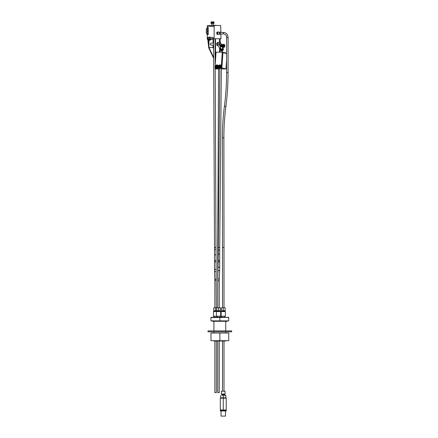 <?xml version="1.0" encoding="UTF-8"?>
<svg xmlns="http://www.w3.org/2000/svg" width="438" height="438" viewBox="0 0 438 438"><rect width="100%" height="100%" fill="white"/><g stroke="black" fill="none" stroke-linecap="round" stroke-linejoin="round"><path stroke-width="0.66" d="M210.957 317.566L219.838 317.566L219.838 320.879L210.957 320.879L210.957 317.326L224.365 317.326L222.165 317.216L221.13 316.209L221.13 311.56L225.395 311.56L225.395 316.209L221.13 316.209L222.165 317.326M223.26 310.728L221.409 310.728L221.409 307.805L225.116 307.805L225.116 310.728L223.26 310.728L223.26 307.805M225.061 311.56L225.061 310.969L221.464 310.969L221.464 311.56M215.606 310.728L215.606 307.805L213.749 307.805L213.749 310.728L216.679 310.728L216.679 307.805L220.385 307.805L220.385 310.728L218.529 310.728L218.529 307.805M216.679 310.728L218.529 310.728M213.804 311.56L213.804 310.969L216.733 310.969L216.733 311.56M216.733 310.969L220.33 310.969L220.33 311.56M216.399 311.56L213.476 311.56L213.476 316.209L220.659 316.209L219.624 317.216L220.659 316.209L220.659 311.56L216.399 311.56L216.399 316.209L217.434 317.216L219.624 317.326M215.606 307.805L216.679 307.805M213.476 316.209L214.511 317.216L216.701 317.326M217.434 317.326L217.067 316.86L216.701 317.216M219.838 317.566L228.718 317.326L228.718 320.879L219.838 320.879M224.278 317.326L228.718 317.566M225.756 340.715L225.756 341.005L213.919 341.005L213.919 340.715M225.756 321.289L225.756 330.887M225.756 331.834L225.756 333.017M219.838 330.887L207.995 330.887L207.995 331.834L231.68 331.834L231.68 330.887L219.838 330.887M225.866 410.357L226.222 410.357L226.222 410.948L220.303 410.948L220.303 410.357L225.866 410.357L226.222 410.001L226.222 398.164L220.303 398.164L220.303 410.001L223.26 410.001L223.26 397.808L225.866 397.808L226.222 398.164M221.042 410.948L221.042 416.1L225.482 416.1L225.482 410.948M220.303 398.164L220.659 397.808L223.26 397.808M223.26 410.357L223.26 410.001L226.222 410.001M220.303 410.001L220.659 410.357M225.11 394.041L221.414 394.041L221.414 391.205L225.11 391.205L225.11 394.041L224.721 394.435L221.803 394.435L221.414 394.041M224.721 394.435L224.557 395.202L225.855 395.388L221.803 395.202L221.803 394.435M221.967 395.202L224.557 395.202M220.67 397.808L225.855 397.808M220.67 395.388L220.67 397.622M223.26 395.388L223.26 397.622M225.855 395.388L225.855 397.622M219.542 320.879L219.542 321.289L227.213 321.289L227.804 320.879M223.205 333.017L228.735 333.017L228.735 340.715L219.854 340.715L219.854 333.017L223.205 333.017M219.854 340.715L210.974 340.715L210.974 333.017L219.854 333.017M213.667 21.9L211.023 21.96L211.023 22.885L213.985 22.885L213.985 23.378L211.023 23.378L211.083 21.9L213.667 21.9M213.974 21.96L213.952 22.885L213.974 21.96M213.985 21.96L213.985 22.885M213.755 21.96L213.755 22.885M213.821 21.96L213.821 22.885M213.875 21.96L213.875 22.885M213.919 21.96L213.919 22.885M211.061 21.96L211.061 22.885M211.094 21.96L211.094 22.885M211.138 21.96L211.138 22.885M211.193 21.96L211.193 22.885M211.258 21.96L211.258 22.885M211.33 21.96L211.33 22.885M211.412 21.96L211.412 22.885L211.406 21.96M211.505 21.96L211.505 22.885L211.494 21.96M211.603 21.96L211.603 22.885L211.598 21.96M211.713 21.96L211.713 22.885M211.822 21.96L211.822 22.885M211.937 21.96L211.937 22.885M212.058 21.96L212.058 22.885M212.184 21.96L212.184 22.885M212.31 21.96L212.31 22.885M212.441 21.96L212.441 22.885M212.572 21.96L212.572 22.885M212.698 21.96L212.698 22.885M212.824 21.96L212.824 22.885M212.95 21.96L212.95 22.885M213.071 21.96L213.071 22.885M213.191 21.96L213.191 22.885L213.207 21.96M213.301 21.96L213.301 22.885L213.311 21.96M213.405 21.96L213.426 22.885M213.503 21.96L213.503 22.885M213.596 21.96L213.596 22.885L213.602 21.96M213.678 21.96L213.678 22.885M209.348 25.497L209.895 25.437M211.768 23.378L211.768 25.437L209.413 25.437L217.861 25.497M212.633 25.262L216.356 25.437M215.135 25.262L215.463 25.262M212.633 25.437L213.591 25.262M220.872 32.45A1.035 0.597 90 0 0 220.456 32.155A1.035 0.597 90 0 0 219.865 33.195A1.035 0.597 90 0 0 220.456 34.23A1.035 0.597 90 0 0 220.872 33.934M220.369 34.219A1.035 0.597 -90 0 1 220.281 34.23A1.035 0.597 -90 0 1 219.69 33.195A1.035 0.597 -90 0 1 220.281 32.155A1.035 0.597 -90 0 1 220.369 32.166M219.936 32.352A0.892 0.515 90 0 0 219.597 33.195A0.892 0.515 90 0 0 219.936 34.033M220.199 34.219A1.035 0.597 -90 0 1 220.111 34.23A1.035 0.597 -90 0 1 219.515 33.195A1.035 0.597 -90 0 1 220.111 32.155A1.035 0.597 -90 0 1 220.199 32.166M220.111 32.155L218.37 32.155A1.035 0.597 90 0 0 217.779 33.195A1.035 0.597 90 0 0 218.37 34.23L220.111 34.23M218.94 32.155A1.434 0.821 -90 0 0 218.88 32.067L217.867 32.067A1.434 0.821 -90 0 0 217.867 34.317L218.88 34.317A1.434 0.821 -90 0 0 218.94 34.23M207.508 31.12A0.542 0.312 -90 0 1 208.132 31.12A0.542 0.312 -90 0 1 207.508 31.12M208.225 34.673L208.225 27.567L207.294 29.198L207.294 33.042L208.225 34.673L207.256 34.673L207.256 38.758M209.977 37.394L213.076 37.394L209.588 37.575L209.588 38.725M207.787 38.758L207.787 39.185L207.185 39.185L207.185 38.758L213.076 38.758L213.076 37.394M217.867 34.317L217.029 34.317A1.434 0.821 90 0 1 217.029 32.067L217.867 32.067M208.225 27.567L207.256 27.567L206.32 29.198L207.294 29.198M206.32 29.198L206.32 33.042L207.256 34.673M207.294 33.042L206.32 33.042M208.652 37.394L207.3 37.575L209.588 37.575M220.933 32.45L220.626 25.497L214.45 25.497L214.144 26.417L214.144 38.758L220.933 38.758L220.933 33.934M214.144 38.758L213.076 38.758M214.144 26.417L207.256 26.417L207.256 27.567M207.256 26.417L207.563 25.497L214.45 25.497M207.787 39.327L208.346 44.577A2.371 1.358 90 0 0 208.614 45.607M208.253 40.017L208.614 43.444M220.664 44.791A1.084 0.619 90 0 0 220.719 43.658A1.084 0.619 90 0 0 220.166 43.061A1.084 0.619 90 0 0 219.739 43.357A1.084 0.619 90 0 0 219.586 44.545A1.084 0.619 90 0 0 220.166 45.229A1.084 0.619 90 0 0 220.577 44.95M219.679 43.159A1.084 0.619 -90 0 1 219.931 43.061A1.084 0.619 -90 0 1 220.051 43.077M220.051 45.207A1.084 0.619 -90 0 1 219.931 45.229A1.084 0.619 -90 0 1 219.679 45.13M219.98 45.377A1.237 0.712 90 0 0 220.303 45.202M220.303 43.088A1.237 0.712 90 0 0 219.98 42.908M217.746 44.714A1.599 0.914 90 0 0 218.217 45.596L217.407 44.074L218.929 44.074L220.703 47.392M218.343 42.546L217.538 42.546A1.599 0.914 90 0 0 217.21 42.65A1.599 0.914 90 0 0 216.635 44.435A1.599 0.914 90 0 0 217.538 45.744L218.299 45.744M218.277 42.65A1.599 0.914 90 0 0 217.774 43.471L218.644 42.053L220.172 42.053L218.929 44.074M220.5 45.223A1.259 0.723 -90 0 1 220.128 45.404A1.259 0.723 -90 0 1 219.405 44.145A1.259 0.723 -90 0 1 220.128 42.886A1.259 0.723 -90 0 1 220.653 43.285A1.259 0.723 -90 0 1 220.752 44.78M220.719 47.923L219.465 47.923L218.217 45.596M217.407 44.074L217.774 43.471M221.595 44.72L220.172 42.053M208.893 38.725L209.922 38.758M210.694 38.725L209.922 38.725M208.329 38.725L207.869 38.725L207.869 37.575M215.501 60.225L215.501 38.758L219.575 38.758L219.575 42.053M207.787 39.185L209.145 39.185L209.145 38.758M208.614 40.165L208.614 47.638L213.673 58.331M208.964 40.247L208.964 47.523L213.667 57.471M213.038 39.185L213.038 43.165M213.038 45.119L213.038 47.523L213.629 48.771M208.964 47.523L213.038 47.523M211.154 43.165A1.013 0.58 90 0 0 211.001 43.132A1.013 0.58 90 0 0 210.421 44.145A1.013 0.58 90 0 0 211.001 45.158A1.013 0.58 90 0 0 211.154 45.119M215.151 58.254L215.069 39.185M213.585 39.185L213.164 39.185L213.164 38.758M211.127 38.758L211.127 39.185L213.164 39.185M211.127 39.185L209.145 39.185M215.2 68.947L219.575 68.919M219.575 52.177L219.575 47.923M215.501 68.947L215.501 68.049M209.517 40.269A2.332 2.332 0 0 0 210.558 39.918L208.077 39.918A2.332 2.332 0 0 0 209.112 40.269A2.332 1.73 -90 0 1 208.712 40.159L208.86 40.159A2.332 1.73 90 0 0 209.265 40.269L209.348 40.269A2.332 1.56 -90 0 0 209.709 40.159L209.879 40.159A2.332 1.56 90 0 1 209.512 40.269L209.512 40.236A2.332 1.73 -90 0 1 209.369 40.269L209.287 40.269M207.749 39.185L210.886 39.185M209.977 37.575L209.977 37.11L208.652 37.11L208.652 37.575M223.845 46.214A0.537 0.307 90 0 0 224.327 45.563A0.537 0.307 90 0 0 223.845 46.214L224.201 46.143L223.813 46.143M224.201 46.143L224.256 45.689L223.769 45.689M223.763 45.941L224.327 45.941M224.256 45.689L223.917 45.377M223.851 45.453L224.24 45.453M220.801 49.669L220.692 49.007L222.471 48.996L223.358 49.193L223.057 49.839M222.29 44.72L220.626 44.791L220.752 48.968M223.292 49.144L223.232 47.315A1.478 0.849 90 0 0 223.26 47.315L224.021 47.315A1.478 0.849 -90 0 1 223.944 47.309A1.478 0.849 -90 0 1 223.873 47.293A1.478 0.849 -90 0 1 223.802 47.266A1.478 0.849 -90 0 1 223.73 47.227A1.478 0.849 -90 0 1 223.659 47.178A1.478 0.849 -90 0 1 223.594 47.123A1.478 0.849 -90 0 1 223.533 47.052A1.478 0.849 -90 0 1 223.473 46.975A1.478 0.849 -90 0 1 223.418 46.888A1.478 0.849 -90 0 1 223.364 46.795A1.478 0.849 -90 0 1 223.32 46.691A1.478 0.849 -90 0 1 223.281 46.581A1.478 0.849 -90 0 1 223.243 46.472A1.478 0.849 -90 0 1 223.216 46.351A1.478 0.849 -90 0 1 223.194 46.231L222.433 46.231L222.646 44.796A1.478 0.849 90 0 0 222.597 44.89A1.478 0.849 90 0 0 222.553 44.994A1.478 0.849 90 0 0 222.515 45.103A1.478 0.849 90 0 0 222.482 45.218A1.478 0.849 90 0 0 222.455 45.338A1.478 0.849 90 0 0 222.433 45.464A1.478 0.849 90 0 0 222.416 45.59A1.478 0.849 90 0 0 222.405 45.716A1.478 0.849 90 0 0 222.405 45.848A1.478 0.849 90 0 0 222.405 45.974A1.478 0.849 90 0 0 222.416 46.105A1.478 0.849 90 0 0 222.433 46.231A1.478 0.849 90 0 0 222.46 46.351L222.433 46.231M222.411 47.101L222.471 48.996M223.741 44.528A1.418 0.816 90 0 0 223.303 46.357A1.418 0.816 90 0 0 224.344 47.162A1.418 0.816 90 0 0 224.634 46.844A1.418 0.816 90 0 0 224.634 44.818A1.418 0.816 90 0 0 223.741 44.528M224.617 46.866A1.478 0.849 -90 0 1 224.617 46.871A1.478 0.849 -90 0 1 224.606 46.888A1.478 0.849 -90 0 1 224.563 46.959A1.478 0.849 -90 0 1 224.502 47.036A1.478 0.849 -90 0 1 224.442 47.107A1.478 0.849 -90 0 1 224.376 47.167A1.478 0.849 -90 0 1 224.311 47.216A1.478 0.849 -90 0 1 224.24 47.26A1.478 0.849 -90 0 1 224.168 47.288A1.478 0.849 -90 0 1 224.092 47.304A1.478 0.849 -90 0 1 224.021 47.315M224.634 44.818L224.606 44.775A1.478 0.849 -90 0 1 224.617 44.796L224.606 44.775A1.478 0.849 -90 0 0 224.552 44.692A1.478 0.849 -90 0 0 224.491 44.616A1.478 0.849 -90 0 0 224.431 44.545A1.478 0.849 -90 0 0 224.365 44.484A1.478 0.849 -90 0 0 224.294 44.435A1.478 0.849 -90 0 0 224.223 44.402A1.478 0.849 -90 0 0 224.152 44.375A1.478 0.849 -90 0 0 224.081 44.358A1.478 0.849 -90 0 0 224.004 44.353L223.243 44.353A1.478 0.849 90 0 0 223.243 44.353A1.478 0.849 90 0 0 223.172 44.358A1.478 0.849 90 0 0 223.101 44.38A1.478 0.849 90 0 0 223.024 44.408A1.478 0.849 90 0 0 222.953 44.446A1.478 0.849 90 0 0 222.887 44.495A1.478 0.849 90 0 0 222.822 44.556A1.478 0.849 90 0 0 222.761 44.627A1.478 0.849 90 0 0 222.701 44.709A1.478 0.849 90 0 0 222.646 44.796L223.407 44.796A1.478 0.849 -90 0 1 223.462 44.709A1.478 0.849 -90 0 1 223.517 44.627A1.478 0.849 -90 0 1 223.583 44.556A1.478 0.849 -90 0 1 223.648 44.495A1.478 0.849 -90 0 1 223.714 44.446A1.478 0.849 -90 0 1 223.785 44.408A1.478 0.849 -90 0 1 223.856 44.38A1.478 0.849 -90 0 1 223.933 44.358A1.478 0.849 -90 0 1 224.004 44.353M223.194 46.231A1.478 0.849 90 0 1 223.177 46.105A1.478 0.849 -90 0 1 223.166 45.974A1.478 0.849 -90 0 1 223.161 45.848A1.478 0.849 -90 0 1 223.166 45.716A1.478 0.849 -90 0 1 223.172 45.59A1.478 0.849 -90 0 1 223.188 45.464A1.478 0.849 -90 0 1 223.21 45.338A1.478 0.849 -90 0 1 223.238 45.218A1.478 0.849 -90 0 1 223.27 45.103A1.478 0.849 -90 0 1 223.314 44.994A1.478 0.849 -90 0 1 223.358 44.89A1.478 0.849 -90 0 1 223.407 44.796L222.701 44.709L223.517 44.627M223.659 47.178L222.893 47.123M223.73 47.227L222.958 47.178M223.802 47.266L223.03 47.227M223.873 47.293L223.101 47.266M223.944 47.309L223.177 47.293A1.478 0.849 90 0 0 223.254 47.315L222.849 47.315A1.478 0.849 90 0 1 222.017 46.127A1.478 0.849 90 0 1 222.515 44.468A1.478 0.849 90 0 1 222.849 44.353L223.254 44.353A1.478 0.849 90 0 1 223.26 44.353M223.933 44.358L223.166 44.38M223.856 44.38L223.09 44.408M223.785 44.408L223.013 44.446M223.714 44.446L222.942 44.495M223.648 44.495L222.876 44.556M223.583 44.556L222.816 44.627M223.314 44.994L222.553 44.994M223.27 45.103L222.515 45.103M223.238 45.218L222.482 45.218M223.21 45.338L222.455 45.338M222.471 45.426L223.199 45.41L222.471 45.426M223.188 45.464L222.433 45.464M223.172 45.59L222.416 45.59M222.444 45.667L223.172 45.651L222.444 45.667M223.166 45.716L222.405 45.716M223.161 45.848L222.405 45.848M222.438 45.919L223.161 45.897L222.438 45.919M223.166 45.974L222.405 45.974M223.177 46.105L222.416 46.105M222.46 46.16L223.183 46.143L222.46 46.16M223.216 46.351L222.46 46.351A1.478 0.849 90 0 0 222.488 46.472L222.46 46.351M222.531 46.494L223.254 46.494L222.488 46.472A1.478 0.849 90 0 0 222.52 46.581L222.488 46.472M223.281 46.581L222.52 46.581A1.478 0.849 90 0 0 222.564 46.691L222.52 46.581M223.364 46.795L222.608 46.795A1.478 0.849 90 0 0 222.657 46.888L222.608 46.795M223.418 46.888L222.657 46.888A1.478 0.849 90 0 0 222.712 46.975L222.707 46.888M223.473 46.975L222.712 46.975A1.478 0.849 90 0 0 222.772 47.052L223.473 46.975M223.533 47.052L222.772 47.052A1.478 0.849 90 0 0 222.832 47.123L222.827 47.052M223.594 47.123L222.832 47.123A1.478 0.849 90 0 0 222.898 47.178A1.478 0.849 90 0 0 222.969 47.227A1.478 0.849 90 0 0 223.041 47.266A1.478 0.849 90 0 0 223.112 47.293A1.478 0.849 90 0 0 223.188 47.309M222.247 44.791L220.626 44.791M222.033 45.426L220.44 45.426M222.022 46.16L220.462 46.16M222.186 46.757L220.686 46.757M222.329 50.518L221.442 50.458M216.361 67.923L214.959 67.934L216.065 52.177L222.307 52.177L222.931 52.702L221.858 67.978L220.172 67.923A1.571 1.276 -77.9 0 0 221.135 66.324A1.571 1.276 -77.9 0 0 220.177 64.917A1.571 1.276 -77.9 0 0 220.128 64.912M221.858 67.978L226.052 68.892L221.327 68.919M219.268 67.923L217.259 67.923A1.571 1.276 -77.9 0 0 218.228 66.324A1.571 1.276 -77.9 0 0 217.264 64.917A1.571 1.276 -77.9 0 0 217.215 64.912M214.959 67.934L219.849 68.974M216.054 65.278A1.571 1.276 102.1 0 1 217.166 64.895A1.571 1.276 102.1 0 1 217.631 65.125A1.571 1.276 102.1 0 1 217.993 67.003A1.571 1.276 102.1 0 1 216.509 67.967A1.571 1.276 102.1 0 1 216.306 67.901A1.571 1.276 102.1 0 1 215.649 67.162M216.558 67.972A1.571 1.276 -77.9 0 0 216.607 67.989A1.571 1.276 -77.9 0 0 217.259 67.923M216.969 65.147A1.298 1.057 102.1 0 1 216.564 67.698A1.298 1.057 102.1 0 1 216.427 67.66M216.843 66.439L216.383 66.483A2.332 1.336 90 0 0 216.405 67.041A0.723 0.586 102.1 0 1 216.219 67.041A2.332 1.336 -90 0 1 216.197 66.483L215.77 66.439A0.723 0.586 102.1 0 1 215.786 66.22L216.224 66.149A2.332 1.336 -90 0 1 216.323 65.618A0.723 0.586 102.1 0 1 216.503 65.618A2.332 1.336 90 0 0 216.405 66.149L216.958 66.22A0.723 0.586 102.1 0 1 216.941 66.439M216.224 67.036L216.733 66.707M215.786 66.22L216.629 66.324M216.777 66.154L216.323 65.623M218.962 65.278A1.571 1.276 102.1 0 1 220.073 64.895A1.571 1.276 102.1 0 1 220.544 65.125A1.571 1.276 102.1 0 1 220.9 67.003A1.571 1.276 102.1 0 1 219.416 67.967A1.571 1.276 102.1 0 1 219.219 67.901A1.571 1.276 102.1 0 1 218.562 67.162M219.471 67.972A1.571 1.276 -77.9 0 0 219.52 67.989A1.571 1.276 -77.9 0 0 220.172 67.923M219.876 65.147A1.298 1.057 102.1 0 1 219.476 67.698A1.298 1.057 102.1 0 1 219.339 67.66M219.75 66.439L219.296 66.483A2.332 1.336 90 0 0 219.318 67.041A0.723 0.586 102.1 0 1 219.131 67.041A2.332 1.336 -90 0 1 219.109 66.483L218.682 66.439A0.723 0.586 102.1 0 1 218.693 66.22L219.131 66.149A2.332 1.336 -90 0 1 219.23 65.618A0.723 0.586 102.1 0 1 219.416 65.618A2.332 1.336 90 0 0 219.318 66.149L219.865 66.22A0.723 0.586 102.1 0 1 219.849 66.439M219.131 67.036L219.646 66.707M218.699 66.22L219.537 66.324M219.684 66.154L219.235 65.623M221.913 68.919A1.571 1.276 102.1 0 1 221.327 68.996A1.571 1.276 -77.9 0 0 221.36 69.001A1.571 1.276 -77.9 0 0 222.061 68.919M224.82 68.919A1.571 1.276 102.1 0 1 224.168 68.985A1.571 1.276 102.1 0 1 223.971 68.919M224.223 68.99A1.571 1.276 -77.9 0 0 224.272 69.001A1.571 1.276 -77.9 0 0 224.973 68.919M221.847 50.239L220.763 50.233L220.807 49.549L221.896 49.554L221.847 50.239L222.269 50.386L221.431 50.326M220.763 50.233L221.436 50.534M222.405 50.6L222.991 50.551L223.024 49.697L221.896 49.554M222.991 50.551L223.024 49.697M222.975 50.381L222.269 50.386M222.98 50.523L222.542 50.419M221.163 50.326L220.768 50.375M220.648 49.593L223.32 49.779M216.345 307.805L215.994 247.443L214.511 247.443L213.585 38.758M216.345 341.005L216.345 392.645L214.866 392.645L214.866 341.005M218.228 261.574L217.746 261.574L217.746 247.443L218.54 68.947M219.854 68.361L221.332 68.465L219.706 247.443L218.228 247.443L219.854 68.361M217.746 341.005L217.746 392.645L219.268 392.645L219.268 341.005M223.763 32.45L220.456 32.45A0.739 0.427 90 0 0 220.035 33.195A0.739 0.427 90 0 0 220.456 33.934L223.763 33.934A0.739 0.427 90 0 1 223.342 33.195A0.739 0.427 90 0 1 223.763 32.45C226.413 32.784 227.848 34.482 228.072 37.548L228.072 72.571C228.072 83.954 227.338 95.265 225.882 106.505C224.541 116.875 223.873 127.316 223.884 137.817L224.004 247.443L222.52 247.443L222.52 307.805M224.004 307.805L224.004 247.443L222.52 247.443L222.4 137.817L223.884 137.817M222.52 341.005L222.52 391.205M211.581 21.96L211.581 22.885M211.68 21.96L211.68 22.885L211.696 21.96M211.784 21.96L211.784 22.885M211.8 21.96L211.8 22.885M211.893 21.96L211.893 22.885M211.91 21.96L211.91 22.885M212.008 21.96L212.008 22.885L212.025 21.96M212.129 21.96L212.129 22.885M212.145 21.96L212.145 22.885M212.249 21.96L212.249 22.885M212.266 21.96L212.266 22.885M212.37 21.96L212.37 22.885M212.392 21.96L212.392 22.885M212.496 21.96L212.496 22.885M212.518 21.96L212.518 22.885M212.622 21.96L212.622 22.885M212.638 21.96L212.638 22.885M212.742 21.96L212.742 22.885M212.764 21.96L212.764 22.885M212.863 21.96L212.863 22.885M212.884 21.96L212.884 22.885M212.983 21.96L212.983 22.885M212.999 21.96L212.999 22.885M213.098 21.96L213.098 22.885M213.114 21.96L213.114 22.885M213.224 21.96L213.224 22.885M213.328 21.96L213.328 22.885M213.52 21.96L213.52 22.885M209.424 25.437L212.342 25.486M208.023 39.327L208.023 39.82L210.612 39.82L210.612 39.327M223.364 44.873L222.652 44.873M222.597 44.983L223.314 44.983L222.603 44.966M223.281 45.07L222.564 45.07M223.276 45.087L222.559 45.087M223.249 45.18L222.526 45.18M223.243 45.196L222.52 45.196M223.221 45.289L222.499 45.289M223.216 45.311L222.493 45.311M223.183 45.53L222.455 45.53M223.177 45.547L222.455 45.547M223.161 45.771L222.438 45.771M223.161 45.793L222.438 45.793M223.172 46.023L222.444 46.023M223.172 46.039L222.444 46.039M223.199 46.264L222.477 46.264M223.205 46.28L222.477 46.28M223.221 46.379L222.499 46.379M223.227 46.401L222.504 46.401M223.254 46.51L222.537 46.51M223.287 46.598L222.564 46.598M223.292 46.614L222.57 46.614M223.331 46.718L222.614 46.718M223.369 46.795L222.652 46.795M223.375 46.811L222.657 46.811M223.424 46.899L222.712 46.899M221.201 67.923L222.307 52.177M216.575 67.578A1.243 1.007 102.1 0 1 216.586 65.125A1.243 1.007 102.1 0 1 216.575 67.578M216.175 66.204L216.733 66.324M216.449 66.204L216.958 66.313M215.918 65.41A1.298 1.057 102.1 0 1 217.587 66.592A1.298 1.057 102.1 0 1 215.584 66.987M219.482 67.578A1.243 1.007 102.1 0 1 219.498 65.125A1.243 1.007 102.1 0 1 219.482 67.578M219.082 66.204L219.646 66.324M219.361 66.204L219.865 66.313M218.83 65.41A1.298 1.057 102.1 0 1 220.5 66.592A1.298 1.057 102.1 0 1 218.491 66.987M226.594 53.485L222.931 52.702M222.455 52.204L226.594 53.091L222.378 52.182M225.97 68.859L226.594 60.017M216.345 280.386L214.866 280.386L214.866 307.805M216.323 279.263L214.844 279.318L214.866 280.386M216.038 271.582L214.56 271.637L214.844 279.318M215.994 269.419L214.516 269.419L214.56 271.637M215.994 261.902L214.516 261.902L214.516 269.419M215.994 260.479L214.516 260.479L214.516 261.902M215.994 254.823L214.516 254.823L214.516 260.479M215.994 249.375L214.516 249.375L214.516 254.823M218.25 250.054L219.706 250.054L219.706 247.443M217.828 278.864L219.307 278.924L219.268 280.78L217.79 280.78L218.228 254.149L219.706 254.149L219.706 250.054M218.228 260.473L219.706 260.473L219.706 254.149M218.228 261.913L219.706 261.913L219.706 260.473M218.228 267.196L219.706 267.196L219.706 261.913M218.157 270.585L219.635 270.646L219.706 267.196M225.882 106.505L224.415 106.314C223.062 116.749 222.394 127.25 222.4 137.817M228.072 72.571L226.594 72.571C226.588 83.888 225.866 95.134 224.415 106.314M228.072 37.548L226.594 37.548L226.594 72.571M217.746 249.682L218.228 249.682M217.746 254.522L218.228 254.505M217.746 260.807L218.228 260.791M224.36 317.216L225.395 316.209L224.36 317.216M213.919 321.289L213.919 330.887M213.919 331.834L213.919 333.017M219.542 321.289L212.463 321.289L211.828 320.654M225.822 321.289L227.213 321.289M213.246 25.262L213.246 23.378M213.602 43.165L210.848 43.165M213.613 45.119L210.848 45.119M221.447 50.408L221.321 52.177M222.411 50.496L222.296 52.177M217.111 65.163L216.64 65.081C215.255 65.804 215.14 66.653 216.29 67.638L216.564 67.698M220.018 65.163L219.553 65.081C218.168 65.804 218.047 66.653 219.197 67.638L219.476 67.698M226.052 68.892L226.594 61.249M215.994 247.443L215.195 67.983M215.178 64.769L215.063 38.758M214.516 249.375L214.516 247.443M220.095 52.177L220.111 47.923M220.139 42.053L220.155 38.758M218.228 254.149L218.228 247.443M219.307 278.924L219.635 270.646M217.79 280.78L217.79 307.805M217.79 341.005L217.79 392.645M219.268 280.78L219.268 307.805M223.763 33.934C225.844 34.547 226.785 35.752 226.594 37.548M224.004 341.005L224.004 391.205M217.746 261.574L217.746 307.805"/></g></svg>
